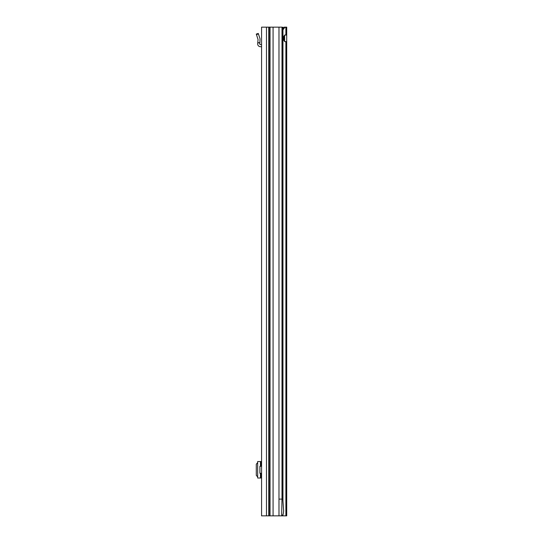 <?xml version="1.0" encoding="UTF-8"?>
<svg xmlns="http://www.w3.org/2000/svg" width="543" height="543" viewBox="0 0 543 543"><rect width="100%" height="100%" fill="white"/><g stroke="black" fill="none" stroke-linecap="round" stroke-linejoin="round"><path stroke-width="0.81" d="M261.577 61.176L261.577 51.768M261.577 500.7L261.577 495.786M268.704 515.85L261.577 515.85L261.577 27.15L268.704 27.15L268.704 515.85L269.674 515.85L269.674 27.15L268.704 27.15M284.24 35.702L284.24 40.935M281.634 27.15L283.527 27.449M284.613 41.573L286.711 41.573L286.711 35.071L285.889 34.827A3.489 2.471 90 0 0 285.869 34.827A3.489 2.471 90 0 0 283.405 38.322A3.489 2.471 90 0 0 285.869 41.811A3.489 2.471 90 0 0 285.889 41.811L286.711 41.573L286.711 515.85L282.217 515.85L283.222 514.017L283.65 510.99L282.822 499.092L282.794 31.094A4.188 0.726 90 0 0 282.564 28.969L282.184 27.15L273.081 27.15L273.081 515.85L269.674 515.85M269.674 27.15L273.081 27.15M273.081 515.85L278.98 515.85L278.98 499.092L282 499.092L282 27.15M282.217 515.85L278.98 515.85M282.822 499.092L282 499.092L281.641 515.85M257.681 461.536L261.577 461.536M257.681 478.01L261.577 478.01M257.667 462.602L256.289 464.17L256.289 475.369L257.667 476.944M261.577 473.265L259.9 473.265L259.9 466.281L261.577 466.281M261.577 44.689A2.79 2.79 0 0 0 260.878 44.601L260.457 44.601A0.699 0.699 0 0 1 259.764 43.834L259.866 42.87L257.755 42.87L257.681 43.616A2.79 2.79 0 0 0 260.457 46.698L260.878 46.698A0.699 0.699 0 0 1 261.577 47.397M257.755 42.87L258.054 39.503L256.289 34.08L258.285 33.435L260.043 38.852L259.866 42.87M286.242 27.15L284.41 27.164L286.711 27.15L286.711 35.071L284.641 35.071M282.462 28.48L282.536 28.379A4.188 2.959 -90 0 1 284.41 27.164M282.754 30.591L282.699 29.885M282.951 500.924L282.951 29.885L284.016 28.379L282.536 28.379M284.613 41.322L284.641 35.078M285.889 34.827L285.889 27.164A4.188 2.959 90 0 0 284.016 28.379M266.464 515.85L266.464 27.15M270.02 515.85L270.02 27.15M278.98 499.092L278.98 27.15M260.878 461.536L260.878 466.281M260.878 473.265L260.878 478.01M260.457 461.536L260.457 466.281M260.457 473.265L260.457 478.01M258.448 33.951L256.459 34.596M257.776 42.707L259.88 42.707M282.754 514.9L282.754 515.85M285.889 41.811L285.889 515.85M282.951 515.85L282.951 514.54M257.667 461.536L257.667 478.01"/></g></svg>
